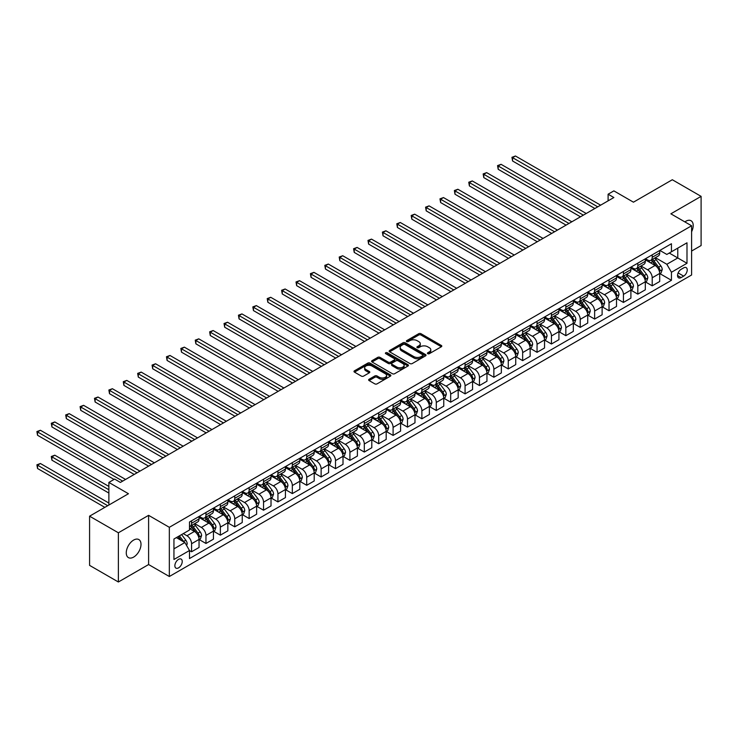 <?xml version="1.0" encoding="UTF-8"?>
<svg xmlns="http://www.w3.org/2000/svg" width="738" height="738" viewBox="0 0 738 738"><rect width="100%" height="100%" fill="white"/><g stroke="black" fill="none" stroke-linecap="round" stroke-linejoin="round"><path stroke-width="1.11" d="M427.736 353.696A1.116 0.646 0 0 0 429.322 353.696L441.333 346.759A1.596 0.922 0 0 0 441.794 346.104A1.596 0.922 0 0 0 441.333 345.458L420.983 333.705A1.596 0.922 0 0 0 418.723 333.705L406.712 340.642A1.116 0.646 0 0 0 406.38 341.094A1.116 0.646 0 0 0 406.712 341.556A1.116 0.646 0 0 0 408.289 341.556L409.848 340.661A5.12 2.952 0 0 1 417.081 340.661L418.778 341.639A5.12 2.952 0 0 1 420.273 343.724A5.12 2.952 0 0 1 418.778 345.808L417.228 346.712A1.116 0.646 0 0 0 416.896 347.164A1.116 0.646 0 0 0 417.228 347.626A1.116 0.646 0 0 0 418.806 347.626L420.365 346.731A5.12 2.952 0 0 1 427.597 346.731L429.295 347.709A5.12 2.952 0 0 1 430.789 349.794A5.12 2.952 0 0 1 429.295 351.878L427.736 352.782A1.116 0.646 0 0 0 427.413 353.234A1.116 0.646 0 0 0 427.736 353.696L427.736 352.782M133.633 557.098A10.424 6.015 120 0 0 140.441 547.91A10.424 6.015 120 0 0 138.845 539.561A10.424 6.015 120 0 0 133.633 540.078A10.424 6.015 120 0 0 126.825 549.256A10.424 6.015 120 0 0 128.421 557.614A10.424 6.015 120 0 0 133.633 557.098M691.598 231.76A10.424 6.015 120 0 0 691.054 220.745A10.424 6.015 120 0 0 685.842 221.262A10.424 6.015 120 0 0 684.873 221.898M178.55 567.863A5.212 3.007 120 0 0 181.954 563.279A5.212 3.007 120 0 0 181.151 559.1A5.212 3.007 120 0 0 178.55 559.358A5.212 3.007 120 0 0 175.146 563.952A5.212 3.007 120 0 0 175.948 568.122A5.212 3.007 120 0 0 178.55 567.863M369.101 379.258A1.596 0.922 0 0 0 368.631 379.913A1.596 0.922 0 0 0 369.101 380.568L374.803 383.861A1.596 0.922 0 0 0 377.063 383.861L390.402 376.159A1.596 0.922 0 0 0 390.872 375.504A1.596 0.922 0 0 0 390.402 374.858L370.061 363.105A1.596 0.922 0 0 0 367.801 363.105L354.461 370.808A1.596 0.922 0 0 0 353.991 371.463A1.596 0.922 0 0 0 354.461 372.118L361.352 376.094A1.596 0.922 0 0 0 363.613 376.094L369.323 372.801A1.596 0.922 0 0 0 369.793 372.146A1.596 0.922 0 0 0 369.323 371.491L365.9 369.517A4.28 2.472 0 0 1 364.655 367.773A4.28 2.472 0 0 1 367.293 365.494A4.28 2.472 0 0 1 371.952 366.03L385.347 373.76A4.28 2.472 0 0 1 386.601 375.504A4.28 2.472 0 0 1 383.963 377.791A4.28 2.472 0 0 1 379.295 377.256L377.063 375.965A1.596 0.922 0 0 0 374.803 375.965L369.101 379.258L369.101 380.568M691.598 251.049L701.1 245.56L701.1 196.363L672.309 179.74L633.444 202.184L613.868 190.874L608.103 194.205L613.868 197.526L120.395 482.431L114.639 479.1L108.873 482.431L108.873 505.032M118.375 532.79L118.375 581.996L148.606 564.542L148.606 515.336L118.375 532.79L89.584 516.176L128.458 493.731L108.873 482.431M148.606 515.336L169.334 527.31L691.598 225.782L691.598 274.988L169.334 576.507L169.334 527.31M701.1 196.363L670.87 213.817L691.598 225.782M409.959 363.566A1.596 0.922 0 0 0 412.219 363.566L425.558 355.864A1.596 0.922 0 0 0 426.029 355.209A1.596 0.922 0 0 0 425.558 354.554L405.217 342.81A1.596 0.922 0 0 0 402.948 342.81L389.618 350.513A1.596 0.922 0 0 0 389.147 351.168A1.596 0.922 0 0 0 389.618 351.814L409.959 363.566M386.159 353.936A1.116 0.646 0 0 1 387.293 354.092L407.957 366.02L394.646 373.714A1.596 0.922 0 0 1 392.385 373.714L372.035 361.961L372.035 360.661A1.596 0.922 0 0 0 371.565 361.316A1.596 0.922 0 0 0 372.035 361.961M372.035 360.661L377.745 357.367A1.596 0.922 0 0 1 380.005 357.367L388.262 362.127A1.596 0.922 0 0 0 390.522 362.127L394.304 359.941A1.596 0.922 0 0 0 394.775 359.286A1.596 0.922 0 0 0 394.304 358.64L385.716 353.677A1.116 0.646 0 0 1 385.384 353.216A1.116 0.646 0 0 1 386.075 352.626A1.116 0.646 0 0 1 387.293 352.764L407.985 364.71A1.596 0.922 0 0 1 408.455 365.356A1.596 0.922 0 0 1 407.985 366.011L407.985 364.71M118.375 581.996L89.584 565.373L89.584 516.176M683.656 267.876L681.119 269.333A5.046 2.915 120 0 0 677.825 273.78A5.046 2.915 120 0 0 678.591 277.829A5.046 2.915 120 0 0 681.119 277.58L683.656 276.113A5.046 2.915 120 0 0 686.949 271.667A5.046 2.915 120 0 0 686.174 267.617A5.046 2.915 120 0 0 683.656 267.876M659.873 250.422L666.838 254.444L671.442 251.778L671.442 243.734L189.491 521.987L189.491 530.032L173.947 539.008L173.947 559.487L189.491 550.511L189.491 558.555L671.442 280.302L671.442 272.257L666.838 264.278L655.39 257.673M671.442 251.778L686.995 242.802L686.995 263.281L671.442 272.257M148.606 564.542L169.334 576.507M608.103 194.205L608.103 200.847M669.255 253.042L677.779 257.968L677.779 248.125L686.995 242.802M666.838 264.278L677.779 257.968L686.995 263.281M173.947 548.851L184.887 542.531L176.364 537.615M189.491 550.576L191.566 551.775L191.566 543.731A6.513 3.764 -120 0 0 186.954 535.751L183.273 533.629M191.566 551.775L199.048 547.458L199.048 539.413A6.513 3.764 -120 0 0 194.445 531.434L189.491 528.574M199.223 539.579L205.957 543.463L205.957 535.419A6.513 3.764 -120 0 0 201.354 527.439L194.74 523.62M205.957 543.463L213.448 539.146L213.448 531.102A6.513 3.764 -120 0 0 208.836 523.122L199.048 517.467M213.614 531.268L220.358 535.151L220.358 527.107A6.513 3.764 -120 0 0 215.745 519.128L209.131 515.308M220.358 535.151L227.839 530.834L227.839 522.79A6.513 3.764 -120 0 0 223.236 514.81L213.448 509.155M228.014 522.956L234.749 526.84L234.749 518.796A6.513 3.764 -120 0 0 230.145 510.816L223.531 506.997M234.749 526.84L242.239 522.522L242.239 514.478A6.513 3.764 -120 0 0 237.627 506.499L227.839 500.844M242.405 514.644L249.149 518.537L249.149 510.484A6.513 3.764 -120 0 0 244.536 502.513L237.922 498.694M249.149 518.537L256.63 514.211L256.63 506.167A6.513 3.764 -120 0 0 252.027 498.187L242.239 492.532M256.806 506.333L263.54 510.226L263.54 502.172A6.513 3.764 -120 0 0 258.937 494.202L252.322 490.383M263.54 510.226L271.021 505.899L271.021 497.855A6.513 3.764 -120 0 0 266.418 489.875L256.63 484.22M271.197 498.021L277.931 501.914L277.931 493.87A6.513 3.764 -120 0 0 273.328 485.89L266.713 482.071M277.931 501.914L285.421 497.587L285.421 489.543A6.513 3.764 -120 0 0 280.818 481.563L271.021 475.918M285.597 489.709L292.331 493.602L292.331 485.558A6.513 3.764 -120 0 0 287.728 477.578L281.113 473.759M292.331 493.602L299.812 489.276L299.812 481.231A6.513 3.764 -120 0 0 295.209 473.252L285.421 467.606M299.988 481.397L306.722 485.29L306.722 477.246A6.513 3.764 -120 0 0 302.119 469.267L295.504 465.447M306.722 485.29L314.213 480.964L314.213 472.92A6.513 3.764 -120 0 0 309.609 464.94L299.812 459.294M314.388 473.086L321.122 476.979L321.122 468.934A6.513 3.764 -120 0 0 316.519 460.955L309.905 457.136M321.122 476.979L328.604 472.652L328.604 464.608A6.513 3.764 -120 0 0 324 456.628L314.213 450.983M328.779 464.774L335.513 468.667L335.513 460.623A6.513 3.764 -120 0 0 330.91 452.643L324.296 448.824M335.513 468.667L343.004 464.34L343.004 456.296A6.513 3.764 -120 0 0 338.391 448.317L328.604 442.671M343.179 456.462L349.913 460.355L349.913 452.311A6.513 3.764 -120 0 0 345.301 444.331L338.687 440.512M349.913 460.355L357.395 456.038L357.395 447.984A6.513 3.764 -120 0 0 352.792 440.014L343.004 434.359M357.57 448.151L364.304 452.043L364.304 443.999A6.513 3.764 -120 0 0 359.701 436.02L353.087 432.2M364.304 452.043L371.795 447.726L371.795 439.682A6.513 3.764 -120 0 0 367.183 431.702L357.395 426.047M371.961 439.848L378.705 443.732L378.705 435.688A6.513 3.764 -120 0 0 374.092 427.708L367.478 423.889M378.705 443.732L386.186 439.414L386.186 431.37A6.513 3.764 -120 0 0 381.583 423.391L371.795 417.736M386.361 431.536L393.096 435.42L393.096 427.376A6.513 3.764 -120 0 0 388.492 419.396L381.878 415.577M393.096 435.42L400.586 431.103L400.586 423.059A6.513 3.764 -120 0 0 395.974 415.079L386.186 409.424M400.752 423.225L407.496 427.108L407.496 419.064A6.513 3.764 -120 0 0 402.883 411.084L396.269 407.265M407.496 427.108L414.977 422.791L414.977 414.747A6.513 3.764 -120 0 0 410.374 406.767L400.586 401.112M415.153 414.913L421.887 418.797L421.887 410.752A6.513 3.764 -120 0 0 417.284 402.773L410.669 398.954M421.887 418.797L429.378 414.479L429.378 406.435A6.513 3.764 -120 0 0 424.765 398.455L414.977 392.8M429.544 406.601L436.287 410.485L436.287 402.441A6.513 3.764 -120 0 0 431.675 394.461L425.06 390.651M436.287 410.485L443.769 406.168L443.769 398.123A6.513 3.764 -120 0 0 439.165 390.144L429.378 384.489M443.944 398.289L450.678 402.182L450.678 394.129A6.513 3.764 -120 0 0 446.075 386.159L439.461 382.339M450.678 402.182L458.169 397.856L458.169 389.812A6.513 3.764 -120 0 0 453.556 381.832L443.769 376.177M458.335 389.978L465.078 393.871L465.078 385.817A6.513 3.764 -120 0 0 460.466 377.847L453.852 374.028M465.078 393.871L472.56 389.544L472.56 381.5A6.513 3.764 -120 0 0 467.957 373.52L458.169 367.865M472.735 381.666L479.469 385.559L479.469 377.515A6.513 3.764 -120 0 0 474.866 369.535L468.252 365.716M479.469 385.559L486.951 381.232L486.951 373.188A6.513 3.764 -120 0 0 482.348 365.209L472.56 359.563M487.126 373.354L493.87 377.247L493.87 369.203A6.513 3.764 -120 0 0 489.257 361.223L482.643 357.404M493.87 377.247L501.351 372.921L501.351 364.876A6.513 3.764 -120 0 0 496.748 356.897L486.951 351.251M501.526 365.042L508.261 368.935L508.261 360.891A6.513 3.764 -120 0 0 503.657 352.912L497.043 349.092M508.261 368.935L515.742 364.609L515.742 356.565A6.513 3.764 -120 0 0 511.139 348.585L501.351 342.939M515.917 356.731L522.652 360.624L522.652 352.579A6.513 3.764 -120 0 0 518.048 344.6L511.434 340.781M522.652 360.624L530.142 356.297L530.142 348.253A6.513 3.764 -120 0 0 525.539 340.273L515.742 334.628M530.318 348.419L537.052 352.312L537.052 344.268A6.513 3.764 -120 0 0 532.449 336.288L525.834 332.469M537.052 352.312L544.533 347.985L544.533 339.941A6.513 3.764 -120 0 0 539.93 331.962L530.142 326.316M544.709 340.107L551.443 344L551.443 335.956A6.513 3.764 -120 0 0 546.84 327.976L540.225 324.157M551.443 344L558.934 339.683L558.934 331.63A6.513 3.764 -120 0 0 554.321 323.659L544.533 318.004M559.109 331.796L565.843 335.689L565.843 327.644A6.513 3.764 -120 0 0 561.231 319.665L554.625 315.846M565.843 335.689L573.325 331.371L573.325 323.327A6.513 3.764 -120 0 0 568.721 315.347L558.934 309.692M573.5 323.493L580.234 327.377L580.234 319.333A6.513 3.764 -120 0 0 575.631 311.353L569.016 307.534M580.234 327.377L587.725 323.059L587.725 315.015A6.513 3.764 -120 0 0 583.112 307.036L573.325 301.381M587.891 315.181L594.634 319.065L594.634 311.021A6.513 3.764 -120 0 0 590.022 303.041L583.407 299.222M594.634 319.065L602.116 314.748L602.116 306.704A6.513 3.764 -120 0 0 597.512 298.724L587.725 293.069M602.291 306.87L609.025 310.753L609.025 302.709A6.513 3.764 -120 0 0 604.422 294.73L597.808 290.91M609.025 310.753L616.516 306.436L616.516 298.392A6.513 3.764 -120 0 0 611.903 290.412L602.116 284.757M616.682 298.558L623.425 302.442L623.425 294.397A6.513 3.764 -120 0 0 618.813 286.418L612.199 282.599M623.425 302.442L630.907 298.124L630.907 290.08A6.513 3.764 -120 0 0 626.304 282.101L616.516 276.446M631.082 290.246L637.817 294.13L637.817 286.086A6.513 3.764 -120 0 0 633.213 278.106L626.599 274.296M637.817 294.13L645.307 289.813L645.307 281.768A6.513 3.764 -120 0 0 640.695 273.789L630.907 268.134M645.473 281.934L652.217 285.827L652.217 277.774A6.513 3.764 -120 0 0 647.604 269.804L640.99 265.984M652.217 285.827L659.698 281.501L659.698 273.457A6.513 3.764 -120 0 0 655.095 265.477L645.307 259.822M645.473 258.724L647.604 259.961A6.513 3.764 -120 0 0 650.861 260.283A6.513 3.764 -120 0 0 652.217 257.304L652.217 254.841M631.082 267.036L633.213 268.272A6.513 3.764 -120 0 0 636.47 268.595A6.513 3.764 -120 0 0 637.817 265.606L637.817 263.152M616.682 275.348L618.813 276.584A6.513 3.764 -120 0 0 622.069 276.907A6.513 3.764 -120 0 0 623.425 273.918L623.425 271.464M602.291 283.66L604.422 284.896A6.513 3.764 -120 0 0 607.678 285.219A6.513 3.764 -120 0 0 609.025 282.23L609.025 279.776M587.891 291.971L590.022 293.207A6.513 3.764 -120 0 0 593.287 293.521A6.513 3.764 -120 0 0 594.634 290.541L594.634 288.088M573.5 300.283L575.631 301.51A6.513 3.764 -120 0 0 578.887 301.833A6.513 3.764 -120 0 0 580.234 298.853L580.234 296.39M559.109 308.595L561.231 309.822A6.513 3.764 -120 0 0 564.496 310.144A6.513 3.764 -120 0 0 565.843 307.165L565.843 304.702M544.709 316.906L546.84 318.133A6.513 3.764 -120 0 0 550.096 318.456A6.513 3.764 -120 0 0 551.443 315.477L551.443 313.013M530.318 325.218L532.449 326.445A6.513 3.764 -120 0 0 535.705 326.768A6.513 3.764 -120 0 0 537.052 323.788L537.052 321.325M515.917 333.53L518.048 334.757A6.513 3.764 -120 0 0 521.305 335.08A6.513 3.764 -120 0 0 522.652 332.1L522.652 329.637M501.526 341.842L503.657 343.069A6.513 3.764 -120 0 0 506.914 343.391A6.513 3.764 -120 0 0 508.261 340.412L508.261 337.949M487.126 350.153L489.257 351.38A6.513 3.764 -120 0 0 492.514 351.703A6.513 3.764 -120 0 0 493.87 348.723L493.87 346.26M472.735 358.465L474.866 359.692A6.513 3.764 -120 0 0 478.123 360.015A6.513 3.764 -120 0 0 479.469 357.035L479.469 354.572M458.335 366.777L460.466 368.004A6.513 3.764 -120 0 0 463.722 368.327A6.513 3.764 -120 0 0 465.078 365.347L465.078 362.884M443.944 375.079L446.075 376.315A6.513 3.764 -120 0 0 449.331 376.638A6.513 3.764 -120 0 0 450.678 373.649L450.678 371.196M429.544 383.391L431.675 384.627A6.513 3.764 -120 0 0 434.931 384.95A6.513 3.764 -120 0 0 436.287 381.961L436.287 379.507M415.153 391.703L417.284 392.939A6.513 3.764 -120 0 0 420.54 393.262A6.513 3.764 -120 0 0 421.887 390.273L421.887 387.819M400.752 400.014L402.883 401.251A6.513 3.764 -120 0 0 406.14 401.573A6.513 3.764 -120 0 0 407.496 398.585L407.496 396.131M386.361 408.326L388.492 409.562A6.513 3.764 -120 0 0 391.749 409.876A6.513 3.764 -120 0 0 393.096 406.896L393.096 404.442M371.961 416.638L374.092 417.865A6.513 3.764 -120 0 0 377.349 418.188A6.513 3.764 -120 0 0 378.705 415.208L378.705 412.745M357.57 424.95L359.701 426.177A6.513 3.764 -120 0 0 362.958 426.499A6.513 3.764 -120 0 0 364.304 423.52L364.304 421.057M343.179 433.261L345.301 434.488A6.513 3.764 -120 0 0 348.567 434.811A6.513 3.764 -120 0 0 349.913 431.831L349.913 429.368M328.779 441.573L330.91 442.8A6.513 3.764 -120 0 0 334.166 443.123A6.513 3.764 -120 0 0 335.513 440.143L335.513 437.68M314.388 449.885L316.519 451.112A6.513 3.764 -120 0 0 319.775 451.435A6.513 3.764 -120 0 0 321.122 448.455L321.122 445.992M299.988 458.197L302.119 459.423A6.513 3.764 -120 0 0 305.375 459.746A6.513 3.764 -120 0 0 306.722 456.767L306.722 454.304M285.597 466.508L287.728 467.735A6.513 3.764 -120 0 0 290.984 468.058A6.513 3.764 -120 0 0 292.331 465.078L292.331 462.615M271.197 474.82L273.328 476.047A6.513 3.764 -120 0 0 276.584 476.37A6.513 3.764 -120 0 0 277.931 473.39L277.931 470.927M256.806 483.132L258.937 484.359A6.513 3.764 -120 0 0 262.193 484.681A6.513 3.764 -120 0 0 263.54 481.702L263.54 479.239M242.405 491.434L244.536 492.67A6.513 3.764 -120 0 0 247.793 492.993A6.513 3.764 -120 0 0 249.149 490.004L249.149 487.55M228.014 499.746L230.145 500.982A6.513 3.764 -120 0 0 233.402 501.305A6.513 3.764 -120 0 0 234.749 498.316L234.749 495.862M213.614 508.058L215.745 509.294A6.513 3.764 -120 0 0 219.001 509.617A6.513 3.764 -120 0 0 220.358 506.628L220.358 504.174M199.223 516.369L201.354 517.606A6.513 3.764 -120 0 0 204.611 517.928A6.513 3.764 -120 0 0 205.957 514.94L205.957 512.486M659.873 273.623L671.442 280.302M650.861 260.283L658.351 255.957A6.513 3.764 -120 0 0 659.698 252.977L659.698 250.514M636.47 268.595L643.951 264.269A6.513 3.764 -120 0 0 645.307 261.289L645.307 258.826M622.069 276.907L629.56 272.58A6.513 3.764 -120 0 0 630.907 269.601L630.907 267.138M607.678 285.219L615.16 280.892A6.513 3.764 -120 0 0 616.516 277.912L616.516 275.449M593.287 293.521L600.769 289.204A6.513 3.764 -120 0 0 602.116 286.224L602.116 283.761M578.887 301.833L586.369 297.515A6.513 3.764 -120 0 0 587.725 294.536L587.725 292.073M564.496 310.144L571.978 305.827A6.513 3.764 -120 0 0 573.325 302.848L573.325 300.384M550.096 318.456L557.587 314.139A6.513 3.764 -120 0 0 558.934 311.159L558.934 308.696M535.705 326.768L543.186 322.451A6.513 3.764 -120 0 0 544.533 319.462L544.533 317.008M521.305 335.08L528.795 330.762A6.513 3.764 -120 0 0 530.142 327.773L530.142 325.32M506.914 343.391L514.395 339.074A6.513 3.764 -120 0 0 515.742 336.085L515.742 333.631M492.514 351.703L500.004 347.386A6.513 3.764 -120 0 0 501.351 344.397L501.351 341.943M478.123 360.015L485.604 355.688A6.513 3.764 -120 0 0 486.951 352.709L486.951 350.246M463.722 368.327L471.213 364A6.513 3.764 -120 0 0 472.56 361.02L472.56 358.557M449.331 376.638L456.813 372.312A6.513 3.764 -120 0 0 458.169 369.332L458.169 366.869M434.931 384.95L442.422 380.624A6.513 3.764 -120 0 0 443.769 377.644L443.769 375.181M420.54 393.262L428.022 388.935A6.513 3.764 -120 0 0 429.378 385.956L429.378 383.492M406.14 401.573L413.631 397.247A6.513 3.764 -120 0 0 414.977 394.267L414.977 391.804M391.749 409.876L399.23 405.559A6.513 3.764 -120 0 0 400.586 402.579L400.586 400.116M377.349 418.188L384.839 413.87A6.513 3.764 -120 0 0 386.186 410.891L386.186 408.428M362.958 426.499L370.439 422.182A6.513 3.764 -120 0 0 371.795 419.202L371.795 416.739M348.567 434.811L356.048 430.494A6.513 3.764 -120 0 0 357.395 427.514L357.395 425.051M334.166 443.123L341.657 438.806A6.513 3.764 -120 0 0 343.004 435.817L343.004 433.363M319.775 451.435L327.257 447.117A6.513 3.764 -120 0 0 328.604 444.128L328.604 441.675M305.375 459.746L312.866 455.429A6.513 3.764 -120 0 0 314.213 452.44L314.213 449.986M290.984 468.058L298.466 463.741A6.513 3.764 -120 0 0 299.812 460.752L299.812 458.298M276.584 476.37L284.075 472.043A6.513 3.764 -120 0 0 285.421 469.064L285.421 466.601M262.193 484.681L269.674 480.355A6.513 3.764 -120 0 0 271.021 477.375L271.021 474.912M247.793 492.993L255.283 488.667A6.513 3.764 -120 0 0 256.63 485.687L256.63 483.224M233.402 501.305L240.883 496.978A6.513 3.764 -120 0 0 242.239 493.999L242.239 491.536M219.001 509.617L226.492 505.29A6.513 3.764 -120 0 0 227.839 502.31L227.839 499.847M204.611 517.928L212.092 513.602A6.513 3.764 -120 0 0 213.448 510.622L213.448 508.159M189.491 526.498A6.513 3.764 -120 0 0 190.21 526.231L197.701 521.914A6.513 3.764 -120 0 0 199.048 518.934L199.048 516.471M190.21 526.231A6.513 3.764 -120 0 0 191.566 523.251L191.566 520.797M184.887 542.531L189.491 550.511M428.188 353.853L429.295 353.216A5.12 2.952 0 0 0 430.789 351.122L430.789 349.794M420.273 343.724L420.273 345.052A5.12 2.952 0 0 1 418.778 347.146L417.671 347.782M441.333 345.458L441.333 346.759L420.983 335.034A1.596 0.922 0 0 0 418.723 335.034L407.155 341.712M425.558 354.554L425.558 355.864L405.217 344.139A1.596 0.922 0 0 0 402.948 344.139L389.636 351.832M422.736 355.67A1.116 0.646 0 0 0 423.059 355.209A1.116 0.646 0 0 0 422.736 354.757L404.876 344.443A1.116 0.646 0 0 0 403.289 344.443L401.656 345.384A5.12 2.952 0 0 0 400.153 347.478A5.12 2.952 0 0 0 401.656 349.563L413.861 356.611A5.12 2.952 0 0 0 421.094 356.611L422.736 355.67L422.736 356.998A1.116 0.646 0 0 0 423.059 356.537L423.059 355.209M400.153 347.478L400.153 348.806A5.12 2.952 0 0 0 401.656 350.891L401.656 349.563M422.736 356.998L421.094 357.939A5.12 2.952 0 0 1 413.861 357.939L401.656 350.891M372.053 361.98L377.745 358.696L377.745 357.367M394.775 359.286L394.775 360.624A1.596 0.922 0 0 1 394.304 361.269L390.522 363.456A1.596 0.922 0 0 1 388.262 363.456L380.005 358.696A1.596 0.922 0 0 0 377.745 358.696M396.823 367.072A4.28 2.472 0 0 0 401.481 367.607A4.28 2.472 0 0 0 404.12 365.328A4.28 2.472 0 0 0 402.865 363.585L398.151 360.854A1.596 0.922 0 0 0 395.891 360.854L392.099 363.041A1.596 0.922 0 0 0 391.629 363.696A1.596 0.922 0 0 0 392.099 364.351L396.823 367.072L396.823 368.4A4.28 2.472 0 0 0 401.481 368.935A4.28 2.472 0 0 0 404.12 366.657L404.12 365.328M391.629 363.696L391.629 365.024A1.596 0.922 0 0 0 392.099 365.679L392.099 364.351M396.823 368.4L392.099 365.679M386.601 375.504L386.601 376.841A4.28 2.472 0 0 1 383.963 379.12A4.28 2.472 0 0 1 379.295 378.585L377.063 377.293A1.596 0.922 0 0 0 374.803 377.293L369.12 380.577M364.655 367.773L364.655 369.101A4.28 2.472 0 0 0 365.9 370.845L365.9 369.517M369.304 372.81L365.9 370.845M390.402 374.858L390.402 376.159L370.061 364.434A1.596 0.922 0 0 0 367.801 364.434L354.48 372.127L354.461 370.808M659.698 273.724L661.082 272.922L662.235 269.601A4.317 2.491 -120 0 0 660.851 265.92L656.147 259.647A12.463 7.196 -120 0 0 654.79 258.014M650.113 262.599A12.463 7.196 -120 0 0 647.558 259.933M659.302 271.077L659.901 269.785A4.317 2.491 -120 0 0 658.665 267.184L653.96 260.911A12.463 7.196 -120 0 0 652.604 259.278M651.442 259.951A10.341 5.969 60 0 1 653.139 261.879L657.124 267.193M512.578 194.232L566.074 225.118L483.787 177.609L483.787 174.288L486.665 172.627L571.83 221.797M651.22 260.08A12.463 7.196 60 0 1 652.577 261.704L655.704 265.883M597.743 206.834L512.578 157.664L515.456 156.004L600.621 205.173M594.865 208.494L512.578 160.995L512.578 157.664L511.941 157.305L515.456 156.004M512.578 160.995L511.941 157.305M645.307 282.036L646.682 281.233L647.835 277.912A4.317 2.491 -120 0 0 646.46 274.232L641.756 267.959A12.463 7.196 -120 0 0 640.39 266.326M635.713 270.911A12.463 7.196 -120 0 0 633.167 268.245M644.911 279.388L645.51 278.097A4.317 2.491 -120 0 0 644.274 275.495L639.569 269.213A12.463 7.196 -120 0 0 638.204 267.59M637.051 268.263A10.341 5.969 60 0 1 638.748 270.191L642.724 275.505M498.187 202.544L551.673 233.429L469.396 185.921L469.396 182.6L472.274 180.939L557.439 230.108M636.82 268.383A12.463 7.196 60 0 1 638.185 270.016L641.313 274.195M630.907 290.348L632.291 289.545L633.444 286.224A4.317 2.491 -120 0 0 632.06 282.543L627.355 276.261A12.463 7.196 -120 0 0 625.999 274.637M621.322 279.222A12.463 7.196 -120 0 0 618.767 276.556M630.52 287.7L631.11 286.409A4.317 2.491 -120 0 0 629.874 283.807L625.169 277.525A12.463 7.196 -120 0 0 623.813 275.901M622.651 276.565A10.341 5.969 60 0 1 624.348 278.503L628.333 283.816M483.787 210.856L537.282 241.741L454.995 194.232L454.995 190.911L457.874 189.251L543.039 238.42M622.429 276.695A12.463 7.196 60 0 1 623.785 278.327L626.913 282.506M616.516 298.659L617.89 297.857L619.044 294.536A4.317 2.491 -120 0 0 617.669 290.855L612.964 284.573A12.463 7.196 -120 0 0 611.608 282.949M606.922 287.534A12.463 7.196 -120 0 0 604.376 284.868M616.119 296.012L616.719 294.72A4.317 2.491 -120 0 0 615.483 292.119L610.778 285.837A12.463 7.196 -120 0 0 609.413 284.213M608.26 284.877A10.341 5.969 60 0 1 609.957 286.814L613.933 292.128M469.396 219.168L522.882 250.053L440.604 202.544L440.604 199.223L443.483 197.563L528.648 246.732M608.038 285.006A12.463 7.196 60 0 1 609.394 286.639L612.522 290.809M583.343 215.145L498.187 165.976L501.065 164.316L586.221 213.485M580.465 216.806L498.187 169.297L498.187 165.976L497.55 165.607L501.065 164.316M498.187 169.297L497.55 165.607M568.952 223.457L483.159 173.919L486.665 172.627M483.787 177.609L483.159 173.919M554.552 231.769L468.759 182.231L472.274 180.939M469.396 185.921L468.759 182.231M602.116 306.962L603.5 306.169L604.653 302.848A4.317 2.491 -120 0 0 603.278 299.167L598.564 292.885A12.463 7.196 -120 0 0 597.208 291.261M592.531 295.846A12.463 7.196 -120 0 0 589.976 293.18M601.728 304.324L602.319 303.032A4.317 2.491 -120 0 0 601.083 300.431L596.378 294.148A12.463 7.196 -120 0 0 595.022 292.525M593.859 293.189A10.341 5.969 60 0 1 595.557 295.126L599.542 300.44M454.995 227.479L508.491 258.365L426.204 210.856L426.204 207.535L429.082 205.874L514.248 255.034M593.638 293.318A12.463 7.196 60 0 1 594.994 294.951L598.131 299.121M540.161 240.081L454.368 190.542L457.874 189.251M454.995 194.232L454.368 190.542M587.725 315.274L589.109 314.48L590.252 311.159A4.317 2.491 -120 0 0 588.878 307.478L584.173 301.196A12.463 7.196 -120 0 0 582.817 299.573M578.131 304.157A12.463 7.196 -120 0 0 575.585 301.482M587.328 312.635L587.928 311.335A4.317 2.491 -120 0 0 586.692 308.742L581.987 302.46A12.463 7.196 -120 0 0 580.621 300.836M579.468 301.501A10.341 5.969 60 0 1 581.166 303.429L585.142 308.752M440.604 235.791L494.091 266.676L411.813 219.168L411.813 215.847L414.691 214.177L499.857 263.346M579.247 301.63A12.463 7.196 60 0 1 580.603 303.263L583.73 307.432M573.325 323.585L574.708 322.792L575.861 319.462A4.317 2.491 -120 0 0 574.487 315.79L569.773 309.508A12.463 7.196 -120 0 0 568.417 307.884M563.74 312.469A12.463 7.196 -120 0 0 561.184 309.794M572.937 320.947L573.527 319.646A4.317 2.491 -120 0 0 572.291 317.054L567.587 310.772A12.463 7.196 -120 0 0 566.231 309.148M565.068 309.812A10.341 5.969 60 0 1 566.766 311.74L570.751 317.063M426.204 244.103L479.7 274.988L397.413 227.479L397.413 224.158L400.291 222.489L485.456 271.658M564.847 309.942A12.463 7.196 60 0 1 566.203 311.574L569.339 315.744M558.934 331.897L560.317 331.104L561.461 327.773A4.317 2.491 -120 0 0 560.087 324.102L555.382 317.82A12.463 7.196 -120 0 0 554.026 316.196M549.34 320.781A12.463 7.196 -120 0 0 546.793 318.106M558.537 329.259L559.136 327.958A4.317 2.491 -120 0 0 557.9 325.366L553.196 319.084A12.463 7.196 -120 0 0 551.83 317.46M550.677 318.124A10.341 5.969 60 0 1 552.375 320.052L556.351 325.375M411.813 252.414L465.3 283.3L383.022 235.791L383.022 232.47L385.9 230.8L471.065 279.97M550.456 318.253A12.463 7.196 60 0 1 551.812 319.886L554.939 324.056M544.533 340.209L545.917 339.415L547.07 336.085A4.317 2.491 -120 0 0 545.696 332.414L540.991 326.131A12.463 7.196 -120 0 0 539.626 324.508M534.949 329.093A12.463 7.196 -120 0 0 532.393 326.417M544.146 337.57L544.736 336.27A4.317 2.491 -120 0 0 543.5 333.677L538.795 327.395A12.463 7.196 -120 0 0 537.439 325.762M536.277 326.436A10.341 5.969 60 0 1 537.974 328.364L541.96 333.677M397.413 260.726L450.909 291.611L368.622 244.103L368.622 240.773L371.509 239.112L456.665 288.281M536.056 326.565A12.463 7.196 60 0 1 537.421 328.189L540.548 332.368M530.142 348.521L531.526 347.727L532.67 344.397A4.317 2.491 -120 0 0 531.295 340.725L526.591 334.443A12.463 7.196 -120 0 0 525.235 332.81M520.548 337.404A12.463 7.196 -120 0 0 518.002 334.729M529.746 345.882L530.345 344.581A4.317 2.491 -120 0 0 529.109 341.989L524.404 335.707A12.463 7.196 -120 0 0 523.048 334.074M521.886 334.748A10.341 5.969 60 0 1 523.583 336.676L527.569 341.989M383.022 269.038L436.518 299.914L354.231 252.414L354.231 249.084L357.109 247.424L442.274 296.593M521.665 334.877A12.463 7.196 60 0 1 523.021 336.5L526.148 340.679M525.76 248.392L439.968 198.854L443.483 197.563M440.604 202.544L439.968 198.854M511.369 256.704L425.577 207.166L429.082 205.874M426.204 210.856L425.577 207.166M496.978 265.016L411.177 215.478L414.691 214.177M411.813 219.168L411.177 215.478M482.578 273.318L396.786 223.789L400.291 222.489M397.413 227.479L396.786 223.789M468.187 281.63L382.385 232.101L385.9 230.8M383.022 235.791L382.385 232.101M515.742 356.832L517.126 356.039L518.279 352.709A4.317 2.491 -120 0 0 516.904 349.037L512.2 342.755A12.463 7.196 -120 0 0 510.834 341.122M506.157 345.707A12.463 7.196 -120 0 0 503.602 343.041M515.355 354.194L515.945 352.893A4.317 2.491 -120 0 0 514.718 350.301L510.004 344.019A12.463 7.196 -120 0 0 508.648 342.386M507.486 343.059A10.341 5.969 60 0 1 509.183 344.987L513.168 350.301M368.622 277.35L422.118 308.226L339.831 260.726L339.831 257.396L342.718 255.735L427.874 304.905M507.264 343.188A12.463 7.196 60 0 1 508.63 344.812L511.757 348.991M453.787 289.942L367.994 240.413L371.509 239.112M368.622 244.103L367.994 240.413M501.351 365.144L502.735 364.341L503.888 361.02A4.317 2.491 -120 0 0 502.504 357.349L497.799 351.067A12.463 7.196 -120 0 0 496.443 349.434M491.757 354.019A12.463 7.196 -120 0 0 489.211 351.353M500.954 362.496L501.554 361.205A4.317 2.491 -120 0 0 500.318 358.613L495.613 352.33A12.463 7.196 -120 0 0 494.257 350.698M493.095 351.371A10.341 5.969 60 0 1 494.792 353.299L498.777 358.613M354.231 285.661L407.727 316.537L325.44 269.038L325.44 265.708L328.318 264.047L413.483 313.216M492.873 351.5A12.463 7.196 60 0 1 494.229 353.124L497.357 357.303M439.396 298.253L353.594 248.724L357.109 247.424M354.231 252.414L353.594 248.724M486.951 373.456L488.335 372.653L489.488 369.332A4.317 2.491 -120 0 0 488.113 365.661L483.408 359.378A12.463 7.196 -120 0 0 482.043 357.745M477.366 362.33A12.463 7.196 -120 0 0 474.82 359.664M486.563 370.808L487.154 369.517A4.317 2.491 -120 0 0 485.927 366.924L481.213 360.642A12.463 7.196 -120 0 0 479.857 359.009M478.694 359.683A10.341 5.969 60 0 1 480.392 361.611L484.377 366.924M339.831 293.964L393.326 324.849L311.049 277.35L311.049 274.019L313.927 272.359L399.083 321.528M478.473 359.812A12.463 7.196 60 0 1 479.838 361.435L482.966 365.614M424.996 306.565L339.203 257.036L342.718 255.735M339.831 260.726L339.203 257.036M472.56 381.767L473.944 380.965L475.097 377.644A4.317 2.491 -120 0 0 473.713 373.972L469.008 367.69A12.463 7.196 -120 0 0 467.652 366.057M462.975 370.642A12.463 7.196 -120 0 0 460.42 367.976M472.163 379.12L472.763 377.828A4.317 2.491 -120 0 0 471.527 375.236L466.822 368.954A12.463 7.196 -120 0 0 465.466 367.321M464.303 367.994A10.341 5.969 60 0 1 466.001 369.923L469.986 375.236M325.44 302.276L378.935 333.161L296.648 285.652L296.648 282.331L299.527 280.671L384.692 329.84M464.082 368.124A12.463 7.196 60 0 1 465.438 369.747L468.565 373.926M410.605 314.877L324.803 265.348L328.318 264.047M325.44 269.038L324.803 265.348M458.169 390.079L459.543 389.277L460.696 385.956A4.317 2.491 -120 0 0 459.322 382.275L454.617 376.002A12.463 7.196 -120 0 0 453.252 374.369M448.575 378.954A12.463 7.196 -120 0 0 446.029 376.288M457.772 387.432L458.372 386.14A4.317 2.491 -120 0 0 457.136 383.539L452.431 377.266A12.463 7.196 -120 0 0 451.066 375.633M449.912 376.306A10.341 5.969 60 0 1 451.61 378.234L455.586 383.548M311.049 310.587L364.535 341.473L282.257 293.964L282.257 290.643L285.136 288.982L370.291 338.152M449.682 376.435A12.463 7.196 60 0 1 451.047 378.059L454.174 382.238M396.205 323.189L310.412 273.66L313.927 272.359M311.049 277.35L310.412 273.66M443.769 398.391L445.152 397.588L446.305 394.267A4.317 2.491 -120 0 0 444.922 390.587L440.217 384.314A12.463 7.196 -120 0 0 438.861 382.681M434.184 387.266A12.463 7.196 -120 0 0 431.629 384.599M443.372 395.743L443.972 394.452A4.317 2.491 -120 0 0 442.735 391.85L438.031 385.568A12.463 7.196 -120 0 0 436.675 383.945M435.512 384.618A10.341 5.969 60 0 1 437.21 386.546L441.195 391.86M296.648 318.899L350.144 349.784L267.857 302.276L267.857 298.955L270.735 297.294L355.901 346.463M435.291 384.738A12.463 7.196 60 0 1 436.647 386.371L439.774 390.55M381.814 331.5L296.012 281.962L299.527 280.671M296.648 285.652L296.012 281.962M429.378 406.703L430.752 405.9L431.905 402.579A4.317 2.491 -120 0 0 430.531 398.898L425.826 392.616A12.463 7.196 -120 0 0 424.461 390.992M419.784 395.577A12.463 7.196 -120 0 0 417.238 392.911M428.981 404.055L429.581 402.764A4.317 2.491 -120 0 0 428.344 400.162L423.64 393.88A12.463 7.196 -120 0 0 422.274 392.256M421.121 392.92A10.341 5.969 60 0 1 422.819 394.858L426.795 400.171M282.257 327.211L335.744 358.096L253.466 310.587L253.466 307.266L256.344 305.606L341.5 354.775M420.891 393.05A12.463 7.196 60 0 1 422.256 394.682L425.383 398.861M414.977 415.014L416.361 414.212L417.514 410.891A4.317 2.491 -120 0 0 416.131 407.21L411.426 400.928A12.463 7.196 -120 0 0 410.07 399.304M405.393 403.889A12.463 7.196 -120 0 0 402.837 401.223M414.59 412.367L415.18 411.075A4.317 2.491 -120 0 0 413.944 408.474L409.239 402.192A12.463 7.196 -120 0 0 407.883 400.568M406.721 401.232A10.341 5.969 60 0 1 408.418 403.169L412.404 408.483M267.857 335.522L321.353 366.408L239.066 318.899L239.066 315.578L241.944 313.918L327.109 363.087M406.5 401.361A12.463 7.196 60 0 1 407.856 402.994L410.983 407.164M400.586 423.317L401.961 422.523L403.114 419.202A4.317 2.491 -120 0 0 401.74 415.522L397.035 409.239A12.463 7.196 -120 0 0 395.679 407.616M390.992 412.201A12.463 7.196 -120 0 0 388.446 409.535M400.19 420.678L400.789 419.387A4.317 2.491 -120 0 0 399.553 416.786L394.848 410.503A12.463 7.196 -120 0 0 393.483 408.88M392.33 409.544A10.341 5.969 60 0 1 394.027 411.481L398.003 416.795M253.466 343.834L306.953 374.719L224.675 327.211L224.675 323.89L227.553 322.229L312.718 371.389M392.109 409.673A12.463 7.196 60 0 1 393.465 411.306L396.592 415.476M386.186 431.629L387.57 430.835L388.723 427.514A4.317 2.491 -120 0 0 387.339 423.833L382.635 417.551A12.463 7.196 -120 0 0 381.278 415.928M376.601 420.512A12.463 7.196 -120 0 0 374.046 417.837M385.799 428.99L386.389 427.689A4.317 2.491 -120 0 0 385.153 425.097L380.448 418.815A12.463 7.196 -120 0 0 379.092 417.191M377.93 417.856A10.341 5.969 60 0 1 379.627 419.784L383.612 425.106M239.066 352.146L292.562 383.031L210.275 335.522L210.275 332.201L213.153 330.532L298.318 379.701M377.708 417.985A12.463 7.196 60 0 1 379.064 419.618L382.201 423.787M371.795 439.94L373.179 439.147L374.323 435.817A4.317 2.491 -120 0 0 372.948 432.145L368.244 425.863A12.463 7.196 -120 0 0 366.887 424.239M362.201 428.824A12.463 7.196 -120 0 0 359.655 426.149M371.399 437.302L371.998 436.001A4.317 2.491 -120 0 0 370.762 433.409L366.057 427.127A12.463 7.196 -120 0 0 364.692 425.503M363.539 426.167A10.341 5.969 60 0 1 365.236 428.095L369.212 433.418M224.675 360.458L278.161 391.343L195.884 343.834L195.884 340.513L198.762 338.843L283.927 388.013M363.317 426.296A12.463 7.196 60 0 1 364.673 427.929L367.801 432.099M357.395 448.252L358.779 447.459L359.932 444.128A4.317 2.491 -120 0 0 358.557 440.457L353.843 434.175A12.463 7.196 -120 0 0 352.487 432.551M347.81 437.136A12.463 7.196 -120 0 0 345.255 434.461M357.007 445.614L357.598 444.313A4.317 2.491 -120 0 0 356.362 441.721L351.657 435.438A12.463 7.196 -120 0 0 350.301 433.815M349.139 434.479A10.341 5.969 60 0 1 350.836 436.407L354.821 441.73M210.275 368.769L263.77 399.655L181.483 352.146L181.483 348.825L184.362 347.155L269.527 396.324M348.917 434.608A12.463 7.196 60 0 1 350.273 436.241L353.41 440.411M343.004 456.564L344.388 455.77L345.532 452.44A4.317 2.491 -120 0 0 344.157 448.769L339.452 442.486A12.463 7.196 -120 0 0 338.096 440.863M333.41 445.448A12.463 7.196 -120 0 0 330.864 442.772M342.607 453.925L343.207 452.625A4.317 2.491 -120 0 0 341.971 450.032L337.266 443.75A12.463 7.196 -120 0 0 335.901 442.117M334.748 442.791A10.341 5.969 60 0 1 336.445 444.719L340.421 450.032M195.884 377.081L249.37 407.966L167.092 360.458L167.092 357.127L169.971 355.467L255.136 404.636M334.526 442.92A12.463 7.196 60 0 1 335.882 444.544L339.01 448.722M328.604 464.875L329.987 464.082L331.141 460.752A4.317 2.491 -120 0 0 329.766 457.08L325.061 450.798A12.463 7.196 -120 0 0 323.696 449.165M319.019 453.759A12.463 7.196 -120 0 0 316.464 451.084M328.216 462.237L328.807 460.936A4.317 2.491 -120 0 0 327.571 458.344L322.866 452.062A12.463 7.196 -120 0 0 321.51 450.429M320.347 451.103A10.341 5.969 60 0 1 322.045 453.031L326.03 458.344M181.483 385.393L234.979 416.269L152.692 368.769L152.692 365.439L155.57 363.779L240.736 412.948M320.126 451.232A12.463 7.196 60 0 1 321.491 452.855L324.619 457.034M314.213 473.187L315.596 472.394L316.74 469.064A4.317 2.491 -120 0 0 315.366 465.392L310.661 459.11A12.463 7.196 -120 0 0 309.305 457.477M304.619 462.062A12.463 7.196 -120 0 0 302.073 459.396M313.816 470.54L314.416 469.248A4.317 2.491 -120 0 0 313.18 466.656L308.475 460.374A12.463 7.196 -120 0 0 307.119 458.741M305.956 459.414A10.341 5.969 60 0 1 307.654 461.342L311.639 466.656M167.092 393.705L220.588 424.581L138.301 377.081L138.301 373.751L141.179 372.09L226.345 421.26M305.735 459.543A12.463 7.196 60 0 1 307.091 461.167L310.218 465.346M299.812 481.499L301.196 480.696L302.349 477.375A4.317 2.491 -120 0 0 300.975 473.704L296.27 467.422A12.463 7.196 -120 0 0 294.905 465.789M290.228 470.374A12.463 7.196 -120 0 0 287.672 467.707M299.425 478.851L300.015 477.56A4.317 2.491 -120 0 0 298.779 474.968L294.075 468.685A12.463 7.196 -120 0 0 292.718 467.053M291.556 467.726A10.341 5.969 60 0 1 293.254 469.654L297.239 474.968M152.692 402.016L206.188 432.892L123.901 385.393L123.901 382.063L126.788 380.402L211.944 429.571M291.335 467.855A12.463 7.196 60 0 1 292.7 469.479L295.827 473.658M285.421 489.811L286.805 489.008L287.958 485.687A4.317 2.491 -120 0 0 286.575 482.015L281.87 475.733A12.463 7.196 -120 0 0 280.514 474.1M275.827 478.685A12.463 7.196 -120 0 0 273.281 476.019M285.025 487.163L285.624 485.872A4.317 2.491 -120 0 0 284.388 483.279L279.684 476.997A12.463 7.196 -120 0 0 278.327 475.364M277.165 476.038A10.341 5.969 60 0 1 278.863 477.966L282.848 483.279M138.301 410.319L191.797 441.204L109.51 393.705L109.51 390.374L112.388 388.714L197.553 437.883M276.944 476.167A12.463 7.196 60 0 1 278.3 477.79L281.427 481.969M271.021 498.122L272.405 497.32L273.558 493.999A4.317 2.491 -120 0 0 272.184 490.327L267.479 484.045A12.463 7.196 -120 0 0 266.114 482.412M261.436 486.997A12.463 7.196 -120 0 0 258.89 484.331M270.634 495.475L271.224 494.183A4.317 2.491 -120 0 0 269.997 491.582L265.283 485.309A12.463 7.196 -120 0 0 263.927 483.676M262.765 484.349A10.341 5.969 60 0 1 264.462 486.277L268.447 491.591M123.901 418.63L177.397 449.516L95.119 402.007L95.119 398.686L97.997 397.026L183.153 446.195M262.543 484.479A12.463 7.196 60 0 1 263.909 486.102L267.036 490.281M256.63 506.434L258.014 505.631L259.167 502.31A4.317 2.491 -120 0 0 257.783 498.63L253.079 492.357A12.463 7.196 -120 0 0 251.723 490.724M247.046 495.309A12.463 7.196 -120 0 0 244.49 492.643M256.234 503.786L256.833 502.495A4.317 2.491 -120 0 0 255.597 499.894L250.892 493.621A12.463 7.196 -120 0 0 249.536 491.988M248.374 492.661A10.341 5.969 60 0 1 250.071 494.589L254.056 499.903M109.51 426.942L163.006 457.828L80.719 410.319L80.719 406.998L83.597 405.337L168.762 454.507M248.153 492.79A12.463 7.196 60 0 1 249.509 494.414L252.636 498.593M242.239 514.746L243.614 513.943L244.767 510.622A4.317 2.491 -120 0 0 243.392 506.941L238.688 500.668A12.463 7.196 -120 0 0 237.322 499.036M232.645 503.62A12.463 7.196 -120 0 0 230.099 500.954M241.843 512.098L242.442 510.807A4.317 2.491 -120 0 0 241.206 508.205L236.501 501.923A12.463 7.196 -120 0 0 235.136 500.299M233.974 500.973A10.341 5.969 60 0 1 235.68 502.901L239.656 508.214M95.119 435.254L148.606 466.139L66.328 418.63L66.328 415.309L69.206 413.649L154.362 462.818M233.752 501.093A12.463 7.196 60 0 1 235.118 502.726L238.245 506.905M227.839 523.058L229.223 522.255L230.376 518.934A4.317 2.491 -120 0 0 228.992 515.253L224.287 508.971A12.463 7.196 -120 0 0 222.931 507.347M218.254 511.932A12.463 7.196 -120 0 0 215.699 509.266M227.442 520.41L228.042 519.118A4.317 2.491 -120 0 0 226.806 516.517L222.101 510.235A12.463 7.196 -120 0 0 220.745 508.611M219.583 509.275A10.341 5.969 60 0 1 221.28 511.213L225.265 516.526M80.719 443.566L134.215 474.451L51.928 426.942L51.928 423.621L54.806 421.961L139.971 471.13M219.361 509.405A12.463 7.196 60 0 1 220.717 511.037L223.845 515.216M213.448 531.369L214.823 530.567L215.976 527.246A4.317 2.491 -120 0 0 214.601 523.565L209.896 517.283A12.463 7.196 -120 0 0 208.531 515.659M203.854 520.244A12.463 7.196 -120 0 0 201.308 517.578M213.051 528.722L213.651 527.43A4.317 2.491 -120 0 0 212.415 524.829L207.71 518.546A12.463 7.196 -120 0 0 206.345 516.923M205.192 517.587A10.341 5.969 60 0 1 206.889 519.524L210.865 524.838M66.328 451.877L114.058 479.442L37.537 435.254L37.537 431.933L40.415 430.272L125.571 479.432M204.961 517.716A12.463 7.196 60 0 1 206.326 519.349L209.454 523.519M199.048 539.672L200.432 538.878L201.585 535.557A4.317 2.491 -120 0 0 200.201 531.877L195.496 525.594A12.463 7.196 -120 0 0 194.14 523.971M198.651 537.033L199.251 535.742A4.317 2.491 -120 0 0 198.015 533.14L193.31 526.858A12.463 7.196 -120 0 0 191.954 525.235M190.791 525.899A10.341 5.969 60 0 1 192.489 527.836L196.474 533.15M108.873 486.416L54.806 455.198L51.928 456.868L51.928 460.189L108.873 493.067M190.57 526.028A12.463 7.196 60 0 1 191.926 527.661L195.053 531.83M51.928 460.189L51.291 456.499L108.873 489.746M51.291 456.499L54.806 455.198M186.613 545.53L187.184 543.869A4.317 2.491 -120 0 0 185.81 540.188L181.613 534.589M108.873 503.039L40.415 463.51L37.537 465.18L37.537 468.501L104.842 507.366M184.011 542.033A4.317 2.491 -120 0 0 183.624 541.452L179.426 535.843M178.338 536.471L181.354 540.502M178.042 536.646L180.598 540.059M37.537 468.501L36.9 464.811L107.72 505.696M36.9 464.811L40.415 463.51M367.413 339.812L281.621 290.274L285.136 288.982M282.257 293.964L281.621 290.274M353.022 348.124L267.221 298.586L270.735 297.294M267.857 302.276L267.221 298.586M338.622 356.436L252.83 306.897L256.344 305.606M253.466 310.587L252.83 306.897M324.231 364.747L238.439 315.209L241.944 313.918M239.066 318.899L238.439 315.209M309.831 373.059L224.038 323.521L227.553 322.229M224.675 327.211L224.038 323.521M295.44 381.371L209.647 331.832L213.153 330.532M210.275 335.522L209.647 331.832M281.049 389.673L195.247 340.144L198.762 338.843M195.884 343.834L195.247 340.144M266.649 397.985L180.856 348.456L184.362 347.155M181.483 352.146L180.856 348.456M252.258 406.297L166.456 356.768L169.971 355.467M167.092 360.458L166.456 356.768M237.857 414.608L152.065 365.079L155.57 363.779M152.692 368.769L152.065 365.079M223.466 422.92L137.665 373.391L141.179 372.09M138.301 377.081L137.665 373.391M209.066 431.232L123.274 381.703L126.788 380.402M123.901 385.393L123.274 381.703M194.675 439.544L108.873 390.015L112.388 388.714M109.51 393.705L108.873 390.015M180.275 447.855L94.482 398.317L97.997 397.026M95.119 402.007L94.482 398.317M165.884 456.167L80.082 406.629L83.597 405.337M80.719 410.319L80.082 406.629M151.484 464.479L65.691 414.94L69.206 413.649M66.328 418.63L65.691 414.94M137.093 472.79L51.291 423.252L54.806 421.961M51.928 426.942L51.291 423.252M122.692 481.102L36.9 431.564L40.415 430.272M37.537 435.254L36.9 431.564M186.954 535.751L194.445 531.434M201.354 527.439L208.836 523.122M215.745 519.128L223.236 514.81M230.145 510.816L237.627 506.499M244.536 502.513L252.027 498.187M258.937 494.202L266.418 489.875M273.328 485.89L280.818 481.563M287.728 477.578L295.209 473.252M302.119 469.267L309.609 464.94M316.519 460.955L324 456.628M330.91 452.643L338.391 448.317M345.301 444.331L352.792 440.014M359.701 436.02L367.183 431.702M374.092 427.708L381.583 423.391M388.492 419.396L395.974 415.079M402.883 411.084L410.374 406.767M417.284 402.773L424.765 398.455M431.675 394.461L439.165 390.144M446.075 386.159L453.556 381.832M460.466 377.847L467.957 373.52M474.866 369.535L482.348 365.209M489.257 361.223L496.748 356.897M503.657 352.912L511.139 348.585M518.048 344.6L525.539 340.273M532.449 336.288L539.93 331.962M546.84 327.976L554.321 323.659M561.231 319.665L568.721 315.347M575.631 311.353L583.112 307.036M590.022 303.041L597.512 298.724M604.422 294.73L611.903 290.412M618.813 286.418L626.304 282.101M633.213 278.106L640.695 273.789M647.604 269.804L655.095 265.477M652.217 257.304L659.698 252.977M652.217 277.774L659.698 273.457M637.817 286.086L645.307 281.768M637.817 265.606L645.307 261.289M623.425 294.397L630.907 290.08M623.425 273.918L630.907 269.601M609.025 302.709L616.516 298.392M609.025 282.23L616.516 277.912M594.634 311.021L602.116 306.704M594.634 290.541L602.116 286.224M580.234 319.333L587.725 315.015M580.234 298.853L587.725 294.536M565.843 327.644L573.325 323.327M565.843 307.165L573.325 302.848M551.443 335.956L558.934 331.63M551.443 315.477L558.934 311.159M537.052 344.268L544.533 339.941M537.052 323.788L544.533 319.462M522.652 352.579L530.142 348.253M522.652 332.1L530.142 327.773M508.261 360.891L515.742 356.565M508.261 340.412L515.742 336.085M493.87 369.203L501.351 364.876M493.87 348.723L501.351 344.397M479.469 377.515L486.951 373.188M479.469 357.035L486.951 352.709M465.078 385.817L472.56 381.5M465.078 365.347L472.56 361.02M450.678 394.129L458.169 389.812M450.678 373.649L458.169 369.332M436.287 402.441L443.769 398.123M436.287 381.961L443.769 377.644M421.887 410.752L429.378 406.435M421.887 390.273L429.378 385.956M407.496 419.064L414.977 414.747M407.496 398.585L414.977 394.267M393.096 427.376L400.586 423.059M393.096 406.896L400.586 402.579M378.705 435.688L386.186 431.37M378.705 415.208L386.186 410.891M364.304 443.999L371.795 439.682M364.304 423.52L371.795 419.202M349.913 452.311L357.395 447.984M349.913 431.831L357.395 427.514M335.513 460.623L343.004 456.296M335.513 440.143L343.004 435.817M321.122 468.934L328.604 464.608M321.122 448.455L328.604 444.128M306.722 477.246L314.213 472.92M306.722 456.767L314.213 452.44M292.331 485.558L299.812 481.231M292.331 465.078L299.812 460.752M277.931 493.87L285.421 489.543M277.931 473.39L285.421 469.064M263.54 502.172L271.021 497.855M263.54 481.702L271.021 477.375M249.149 510.484L256.63 506.167M249.149 490.004L256.63 485.687M234.749 518.796L242.239 514.478M234.749 498.316L242.239 493.999M220.358 527.107L227.839 522.79M220.358 506.628L227.839 502.31M205.957 535.419L213.448 531.102M205.957 514.94L213.448 510.622M191.566 543.731L199.048 539.413M191.566 523.251L199.048 518.934M678.13 272.931L683.656 276.113M677.549 275.514L681.119 277.58M429.295 353.216L429.295 351.878M417.228 347.626L417.228 346.712M418.778 347.146L418.778 345.808M406.712 341.556L406.712 340.642M418.723 335.034L418.723 333.705M420.983 335.034L420.983 333.705M389.618 351.814L389.618 350.513M402.948 344.139L402.948 342.81M405.217 344.139L405.217 342.81M413.861 357.939L413.861 356.611M421.094 357.939L421.094 356.611M380.005 358.696L380.005 357.367M388.262 363.456L388.262 362.127M390.522 363.456L390.522 362.127M394.304 361.269L394.304 359.941M387.293 354.092L387.293 352.764M374.803 377.293L374.803 375.965M377.063 377.293L377.063 375.965M379.295 378.585L379.295 377.256M369.323 372.801L369.323 371.491M367.801 364.434L367.801 363.105M370.061 364.434L370.061 363.105M659.375 271.316L662.207 269.684M653.96 260.911L656.147 259.647M650.565 262.866L652.577 261.704M658.665 267.184L660.851 265.92M658.324 268.872L659.901 269.785M644.984 279.628L647.807 277.995M639.569 269.213L641.756 267.959M636.174 271.178L638.185 270.016M644.274 275.495L646.46 274.232M643.933 277.184L645.51 278.097M630.584 287.94L633.416 286.307M625.169 277.525L627.355 276.261M621.774 279.49L623.785 278.327M629.874 283.807L632.06 282.543M629.532 285.495L631.11 286.409M616.193 296.252L619.016 294.619M610.778 285.837L612.964 284.573M607.383 287.802L609.394 286.639M615.483 292.119L617.669 290.855M615.141 293.807L616.719 294.72M601.793 304.563L604.625 302.931M596.378 294.148L598.564 292.885M592.983 296.113L594.994 294.951M601.083 300.431L603.278 299.167M600.741 302.119L602.319 303.032M587.402 312.875L590.225 311.242M581.987 302.46L584.173 301.196M578.592 304.425L580.603 303.263M586.692 308.742L588.878 307.478M586.35 310.43L587.928 311.335M573.002 321.178L575.834 319.545M567.587 310.772L569.773 309.508M564.192 312.728L566.203 311.574M572.291 317.054L574.487 315.79M571.95 318.742L573.527 319.646M558.611 329.489L561.433 327.856M553.196 319.084L555.382 317.82M549.801 321.039L551.812 319.886M557.9 325.366L560.087 324.102M557.559 327.054L559.136 327.958M544.21 337.801L547.043 336.168M538.795 327.395L540.991 326.131M535.41 329.351L537.421 328.189M543.5 333.677L545.696 332.414M543.159 335.366L544.736 336.27M529.819 346.113L532.642 344.48M524.404 335.707L526.591 334.443M521.01 337.663L523.021 336.5M529.109 341.989L531.295 340.725M528.768 343.668L530.345 344.581M515.419 354.424L518.251 352.792M510.004 344.019L512.2 342.755M506.619 345.974L508.63 344.812M514.718 350.301L516.904 349.037M514.368 351.98L515.945 352.893M501.028 362.736L503.851 361.103M495.613 352.33L497.799 351.067M492.218 354.286L494.229 353.124M500.318 358.613L502.504 357.349M499.977 360.292L501.554 361.205M486.637 371.048L489.46 369.415M481.213 360.642L483.408 359.378M477.827 362.598L479.838 361.435M485.927 366.924L488.113 365.661M485.586 368.603L487.154 369.517M472.237 379.36L475.069 377.727M466.822 368.954L469.008 367.69M463.427 370.91L465.438 369.747M471.527 375.236L473.713 373.972M471.185 376.915L472.763 377.828M457.846 387.671L460.669 386.039M452.431 377.266L454.617 376.002M449.036 379.221L451.047 378.059M457.136 383.539L459.322 382.275M456.794 385.227L458.372 386.14M443.446 395.983L446.278 394.35M438.031 385.568L440.217 384.314M434.636 387.533L436.647 386.371M442.735 391.85L444.922 390.587M442.394 393.538L443.972 394.452M429.055 404.295L431.878 402.662M423.64 393.88L425.826 392.616M420.245 395.845L422.256 394.682M428.344 400.162L430.531 398.898M428.003 401.85L429.581 402.764M414.655 412.607L417.487 410.974M409.239 402.192L411.426 400.928M405.845 404.156L407.856 402.994M413.944 408.474L416.131 407.21M413.603 410.162L415.18 411.075M400.264 420.918L403.086 419.285M394.848 410.503L397.035 409.239M391.454 412.468L393.465 411.306M399.553 416.786L401.74 415.522M399.212 418.474L400.789 419.387M385.863 429.221L388.695 427.597M380.448 418.815L382.635 417.551M377.053 420.78L379.064 419.618M385.153 425.097L387.339 423.833M384.812 426.785L386.389 427.689M371.472 437.533L374.295 435.9M366.057 427.127L368.244 425.863M362.662 429.082L364.673 427.929M370.762 433.409L372.948 432.145M370.421 435.097L371.998 436.001M357.072 445.844L359.904 444.211M351.657 435.438L353.843 434.175M348.262 437.394L350.273 436.241M356.362 441.721L358.557 440.457M356.02 443.409L357.598 444.313M342.681 454.156L345.504 452.523M337.266 443.75L339.452 442.486M333.871 445.706L335.882 444.544M341.971 450.032L344.157 448.769M341.629 451.721L343.207 452.625M328.281 462.468L331.113 460.835M322.866 452.062L325.061 450.798M319.48 454.018L321.491 452.855M327.571 458.344L329.766 457.08M327.229 460.023L328.807 460.936M313.89 470.779L316.713 469.147M308.475 460.374L310.661 459.11M305.08 462.329L307.091 461.167M313.18 466.656L315.366 465.392M312.838 468.335L314.416 469.248M299.49 479.091L302.322 477.458M294.075 468.685L296.27 467.422M290.689 470.641L292.7 469.479M298.779 474.968L300.975 473.704M298.438 476.647L300.015 477.56M285.099 487.403L287.921 485.77M279.684 476.997L281.87 475.733M276.289 478.953L278.3 477.79M284.388 483.279L286.575 482.015M284.047 484.958L285.624 485.872M270.708 495.715L273.53 494.082M265.283 485.309L267.479 484.045M261.898 487.265L263.909 486.102M269.997 491.582L272.184 490.327M269.647 493.27L271.224 494.183M256.307 504.026L259.139 502.394M250.892 493.621L253.079 492.357M247.498 495.576L249.509 494.414M255.597 499.894L257.783 498.63M255.256 501.582L256.833 502.495M241.916 512.338L244.739 510.705M236.501 501.923L238.688 500.668M233.107 503.888L235.118 502.726M241.206 508.205L243.392 506.941M240.865 509.893L242.442 510.807M227.516 520.65L230.348 519.017M222.101 510.235L224.287 508.971M218.706 512.2L220.717 511.037M226.806 516.517L228.992 515.253M226.465 518.205L228.042 519.118M213.125 528.962L215.948 527.329M207.71 518.546L209.896 517.283M204.315 520.511L206.326 519.349M212.415 524.829L214.601 523.565M212.074 526.517L213.651 527.43M198.725 537.273L201.557 535.64M193.31 526.858L195.496 525.594M189.915 528.823L191.926 527.661M198.015 533.14L200.201 531.877M197.673 534.829L199.251 535.742M186.068 544.579L187.157 543.952M183.624 541.452L185.81 540.188"/></g></svg>
